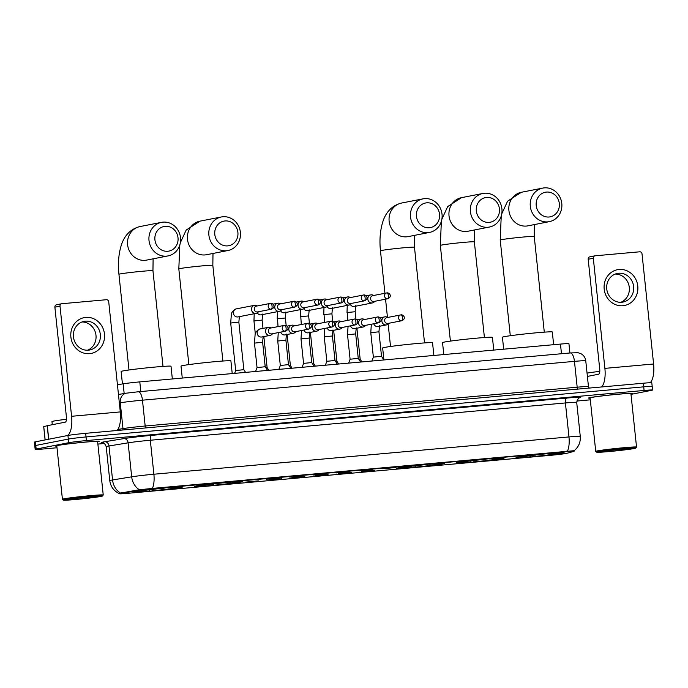 <?xml version="1.0" encoding="UTF-8"?>
<svg xmlns="http://www.w3.org/2000/svg" width="688" height="688" viewBox="0 0 688 688"><rect width="100%" height="100%" fill="white"/><g stroke="black" fill="none" stroke-linecap="round" stroke-linejoin="round"><path stroke-width="1.03" d="M180.996 487.414A24.166 0.886 174 0 0 182.776 486.88A24.166 0.886 174 0 0 163.314 488.059A24.166 0.886 174 0 0 136.482 491.413A24.166 0.886 174 0 0 134.702 491.937A24.166 0.886 174 0 0 154.164 490.768A24.166 0.886 174 0 0 180.996 487.414M502.403 458.526A24.166 0.886 174 0 0 504.184 458.002A24.166 0.886 174 0 0 484.73 459.171A24.166 0.886 174 0 0 457.89 462.525A24.166 0.886 174 0 0 456.118 463.058A24.166 0.886 174 0 0 475.571 461.88A24.166 0.886 174 0 0 502.403 458.526M442.522 463.91A24.166 0.886 174 0 0 444.302 463.385A24.166 0.886 174 0 0 424.849 464.555A24.166 0.886 174 0 0 398.017 467.909A24.166 0.886 174 0 0 396.236 468.433A24.166 0.886 174 0 0 415.69 467.264A24.166 0.886 174 0 0 442.522 463.91M240.877 482.03A24.166 0.886 174 0 0 242.658 481.505A24.166 0.886 174 0 0 223.196 482.675A24.166 0.886 174 0 0 196.364 486.029A24.166 0.886 174 0 0 194.584 486.554A24.166 0.886 174 0 0 214.045 485.384A24.166 0.886 174 0 0 240.877 482.03M562.285 453.151A24.166 0.886 174 0 0 564.065 452.618A24.166 0.886 174 0 0 544.612 453.796A24.166 0.886 174 0 0 517.772 457.15A24.166 0.886 174 0 0 516 457.675A24.166 0.886 174 0 0 535.453 456.505A24.166 0.886 174 0 0 562.285 453.151M382.863 468.752L395.961 467.47L382.863 468.752M359.6 470.841L372.698 469.56L359.6 470.841M336.337 472.931L349.435 471.65L336.337 472.931M313.066 475.021L326.172 473.74L313.066 475.021M289.803 477.119L302.901 475.829L289.803 477.119M266.54 479.209L279.638 477.919L266.54 479.209M361.51 471.701L374.607 470.42L361.51 471.701M338.238 473.791L351.344 472.51L338.238 473.791M314.975 475.881L328.073 474.6L314.975 475.881M291.712 477.971L304.81 476.689L291.712 477.971M268.449 480.069L281.547 478.779L268.449 480.069M245.186 482.159L258.284 480.869L245.186 482.159M567.007 453.272A12.315 0.447 -6 0 1 566.37 453.418A12.315 0.447 -6 0 1 550.417 455.336L127.125 493.373A12.315 0.447 -6 0 1 119.506 493.76A12.315 0.447 -6 0 1 121.389 493.313L138.555 490.501A12.315 0.447 -6 0 1 153.536 488.755L566.456 451.646A12.315 0.447 -6 0 1 574.076 451.268A12.315 0.447 -6 0 1 573.801 451.397L567.007 453.272M117.442 384.764L123.143 383.827A13.683 0.499 -6 0 1 139.793 381.883L560.462 344.086A13.683 0.499 -6 0 1 568.924 343.656L569.905 352.987M630.948 393.906A22.111 0.808 174 0 0 632.504 393.441A22.111 0.808 174 0 0 614.702 394.508A22.111 0.808 174 0 0 590.149 397.578A22.111 0.808 174 0 0 588.515 398.06A22.111 0.808 174 0 0 590.141 398.197A21.887 0.8 174 0 1 588.747 398.034A21.887 0.8 174 0 1 590.356 397.561A21.887 0.8 174 0 1 614.659 394.525A21.887 0.8 174 0 1 632.281 393.459A21.887 0.8 174 0 1 630.948 393.88M98.96 441.266L98.977 441.386A21.887 0.8 174 0 1 97.644 441.808A22.111 0.808 174 0 0 99.201 441.361A22.111 0.808 174 0 0 81.399 442.436A22.111 0.808 174 0 0 56.837 445.506A22.111 0.808 174 0 0 55.212 445.987A22.111 0.808 174 0 0 56.829 446.116M651.166 386.716A13.683 0.499 174 0 0 652.181 386.415L651.794 382.786A13.683 0.499 174 0 0 643.332 383.216L85.665 433.328A13.683 0.499 174 0 0 67.931 435.461L35.406 441.834L35.785 445.454A13.683 0.499 174 0 0 34.778 445.755A13.683 0.499 174 0 1 35.785 445.454L68.31 439.09L35.785 445.454L36.172 449.083A13.683 0.499 174 0 0 35.165 449.384A13.683 0.499 174 0 0 43.628 448.954L57.001 447.759M85.665 433.328L86.052 436.949A13.683 0.499 174 0 0 68.31 439.09A13.683 0.499 174 0 1 86.052 436.949L643.71 386.837L86.052 436.949L86.43 440.578A13.683 0.499 174 0 0 68.697 442.711L36.172 449.083M652.181 386.415A13.683 0.499 174 0 0 643.71 386.837A13.683 0.499 174 0 1 652.181 386.415L652.559 390.044A13.683 0.499 174 0 0 644.088 390.466L86.43 440.578M119.815 493.244L138.486 489.847L153.493 488.308L573.973 450.717M97.885 444.078L104.43 443.493M576.759 401.052L590.313 399.831M630.999 394.362L651.553 390.337A13.683 0.499 174 0 0 652.559 390.044M35.406 441.834A13.683 0.499 174 0 0 34.4 442.126L35.165 449.384M619.08 269.472A18.241 16.847 -101.1 0 1 637.785 286.096A18.241 16.847 -101.1 0 1 622.889 305.73A18.241 16.847 -101.1 0 1 604.184 289.115A18.241 16.847 -101.1 0 1 619.08 269.472M621.72 302.256A14.594 13.485 78.9 0 0 623.001 302.075A14.594 13.485 78.9 0 0 633.545 285.855A14.594 13.485 78.9 0 0 618.667 273.256A14.594 13.485 78.9 0 0 617.394 273.437A14.594 13.485 78.9 0 0 606.842 289.657A14.594 13.485 78.9 0 0 621.72 302.256M615.253 274.056A14.594 13.485 -101.1 0 1 629.081 286.019A14.594 13.485 -101.1 0 1 620.791 302.307M650.108 382.726A18.241 6.949 -95.1 0 0 653.6 363.995L642.024 253.872A2.279 2.107 78.9 0 0 639.685 251.799L595.18 255.798A2.279 2.107 78.9 0 0 593.314 258.249L588.18 259.256L599.755 369.379A4.558 1.737 84.9 0 1 598.517 374.246L587.397 376.422M601.553 386.966A18.241 6.949 -95.1 0 0 604.89 368.372L593.314 258.249M588.18 259.256A2.279 2.107 -101.1 0 1 589.84 256.83L594.974 255.824M598.173 451.749A19.608 0.722 174 0 0 596.745 452.205A19.608 0.722 174 0 0 612.87 451.199A19.608 0.722 174 0 0 634.284 448.507A19.608 0.722 174 0 0 635.721 448.112A19.608 0.722 174 0 0 620.292 448.997A19.608 0.722 174 0 0 598.173 451.749M635.721 448.112L636.529 447.105A20.52 0.748 174 0 0 636.538 447.08A20.52 0.748 174 0 0 620.017 448.077A20.52 0.748 174 0 0 597.236 450.924A20.52 0.748 174 0 0 595.731 451.371A20.52 0.748 174 0 0 595.739 451.397L596.745 452.205M636.538 447.08L630.922 393.605A20.52 0.748 174 0 0 614.401 394.602A20.52 0.748 174 0 0 591.62 397.449A20.52 0.748 174 0 0 590.106 397.896L595.731 451.371M630.088 448.886A15.05 0.55 174 0 0 631.18 448.542A15.05 0.55 174 0 0 618.813 449.316A15.05 0.55 174 0 0 602.37 451.38A15.05 0.55 174 0 0 601.269 451.681A15.05 0.55 174 0 0 613.111 451.001A15.05 0.55 174 0 0 630.088 448.886M599.79 371.348A22.799 0.834 174 0 0 587.053 373.145M546.453 192.072A12.539 11.584 78.9 0 0 536.21 205.566A12.539 11.584 78.9 0 0 549.067 216.995A12.539 11.584 78.9 0 0 559.31 203.493A12.539 11.584 78.9 0 0 546.453 192.072M547.837 221.863A17.097 15.798 -101.1 0 1 530.405 207.097A17.097 15.798 -101.1 0 1 542.763 188.091A17.097 15.798 -101.1 0 1 544.26 187.876A17.097 15.798 -101.1 0 1 561.692 202.642A17.097 15.798 -101.1 0 1 549.334 221.648A17.097 15.798 -101.1 0 1 547.837 221.863M553.642 344.697L552.301 331.986A25.078 0.92 174 0 0 532.108 333.198A25.078 0.92 174 0 0 504.27 336.681A25.078 0.92 174 0 0 502.421 337.223L503.676 349.186M519.079 456.909L519.294 457.099A21.706 0.791 174 0 0 518.46 457.443A21.706 0.791 174 0 0 529.829 456.927L530.62 456.772L530.955 455.465M520.85 456.626L521.005 456.763A21.706 0.791 174 0 1 546.031 453.753L546.057 453.65M550.262 453.272L550.237 453.375A21.706 0.791 174 0 1 561.606 452.91L561.95 452.48M558.381 452.979L560.763 453.194A21.706 0.791 174 0 0 561.606 452.91M519.294 457.099L521.237 456.927A19.608 0.722 174 0 0 520.541 457.167A19.608 0.722 174 0 0 530.62 456.772M546.031 453.753L545.24 453.908A19.608 0.722 174 0 0 522.949 456.591L521.005 456.763M558.819 453.366A19.608 0.722 174 0 0 559.516 453.074A19.608 0.722 174 0 0 549.445 453.53L550.237 453.375M559.198 453.332L559.052 453.53A21.706 0.791 174 0 1 534.026 456.548L533.527 455.146M534.026 456.548L534.817 456.393A19.608 0.722 174 0 0 557.108 453.702L559.052 453.53M535.384 454.183L534.817 456.393M557.108 453.702L556.36 453.039M486.571 197.447A12.539 11.584 78.9 0 0 476.328 210.949A12.539 11.584 78.9 0 0 489.185 222.379A12.539 11.584 78.9 0 0 499.428 208.877A12.539 11.584 78.9 0 0 486.571 197.447M487.955 227.238A17.097 15.798 -101.1 0 1 470.523 212.48A17.097 15.798 -101.1 0 1 482.881 193.466A17.097 15.798 -101.1 0 1 484.378 193.251A17.097 15.798 -101.1 0 1 501.81 208.017A17.097 15.798 -101.1 0 1 489.452 227.031A17.097 15.798 -101.1 0 1 487.955 227.238M493.76 350.08L492.419 337.361A25.078 0.92 174 0 0 472.235 338.582A25.078 0.92 174 0 0 444.388 342.056A25.078 0.92 174 0 0 442.539 342.607L443.794 354.569M459.197 462.293L459.412 462.482A21.706 0.791 174 0 0 458.578 462.826A21.706 0.791 174 0 0 469.947 462.302L470.738 462.147L471.074 460.84M460.969 462.009L461.132 462.147A21.706 0.791 174 0 1 486.158 459.128L486.175 459.034M490.381 458.647L490.355 458.75A21.706 0.791 174 0 1 501.724 458.294L502.068 457.864M498.499 458.354L500.881 458.578A21.706 0.791 174 0 0 501.724 458.294M459.412 462.482L461.356 462.31A19.608 0.722 174 0 0 460.659 462.551A19.608 0.722 174 0 0 470.738 462.147M486.158 459.128L485.358 459.283A19.608 0.722 174 0 0 463.076 461.975L461.132 462.147M498.938 458.75A19.608 0.722 174 0 0 499.634 458.457A19.608 0.722 174 0 0 489.564 458.905L490.355 458.75M499.325 458.715L499.17 458.913A21.706 0.791 174 0 1 474.144 461.923L473.645 460.53M474.144 461.923L474.935 461.768A19.608 0.722 174 0 0 497.226 459.085L499.17 458.913M475.503 459.567L474.935 461.768M497.226 459.085L496.478 458.423M426.689 202.831A12.539 11.584 78.9 0 0 416.446 216.333A12.539 11.584 78.9 0 0 429.303 227.754A12.539 11.584 78.9 0 0 439.546 214.252A12.539 11.584 78.9 0 0 426.689 202.831M428.074 232.621A17.097 15.798 -101.1 0 1 410.641 217.855A17.097 15.798 -101.1 0 1 423 198.849A17.097 15.798 -101.1 0 1 424.496 198.634A17.097 15.798 -101.1 0 1 441.928 213.4A17.097 15.798 -101.1 0 1 429.57 232.406A17.097 15.798 -101.1 0 1 428.074 232.621M433.879 355.455L432.537 342.744A25.078 0.92 174 0 0 412.353 343.957A25.078 0.92 174 0 0 384.506 347.44A25.078 0.92 174 0 0 382.657 347.99L383.913 359.944M399.315 467.668L399.539 467.866A21.706 0.791 174 0 0 398.705 468.21A21.706 0.791 174 0 0 410.065 467.685L410.856 467.53L411.192 466.223M401.087 467.384L401.25 467.53A21.706 0.791 174 0 1 426.276 464.512L426.293 464.417M430.499 464.03L430.473 464.133A21.706 0.791 174 0 1 441.842 463.669L442.186 463.248M438.617 463.738L440.999 463.953A21.706 0.791 174 0 0 441.842 463.669M399.539 467.866L401.482 467.685A19.608 0.722 174 0 0 400.777 467.935A19.608 0.722 174 0 0 410.856 467.53M426.276 464.512L425.476 464.667A19.608 0.722 174 0 0 403.194 467.35L401.25 467.53M439.056 464.133A19.608 0.722 174 0 0 439.752 463.832A19.608 0.722 174 0 0 429.682 464.288L430.473 464.133M439.443 464.099L439.288 464.288A21.706 0.791 174 0 1 414.262 467.307L413.763 465.914M414.262 467.307L415.053 467.152A19.608 0.722 174 0 0 437.344 464.469L439.288 464.288M415.621 464.942L415.053 467.152M437.344 464.469L436.596 463.798M225.036 220.951A12.539 11.584 78.9 0 0 214.802 234.453A12.539 11.584 78.9 0 0 227.659 245.874A12.539 11.584 78.9 0 0 237.893 232.372A12.539 11.584 78.9 0 0 225.036 220.951M226.421 250.742A17.097 15.798 -101.1 0 1 208.997 235.975A17.097 15.798 -101.1 0 1 221.347 216.969A17.097 15.798 -101.1 0 1 222.852 216.754A17.097 15.798 -101.1 0 1 240.284 231.521A17.097 15.798 -101.1 0 1 227.926 250.527A17.097 15.798 -101.1 0 1 226.421 250.742M232.226 373.575L230.893 360.865A25.078 0.92 174 0 0 210.7 362.077A25.078 0.92 174 0 0 182.853 365.56A25.078 0.92 174 0 0 181.013 366.111L182.268 378.065M197.671 485.788L197.886 485.986A21.706 0.791 174 0 0 197.052 486.321A21.706 0.791 174 0 0 208.421 485.805L209.212 485.651L209.548 484.343M199.434 485.504L199.597 485.651A21.706 0.791 174 0 1 224.623 482.632L224.649 482.537M228.846 482.15L228.82 482.254A21.706 0.791 174 0 1 240.198 481.789L240.542 481.359M236.964 481.858L239.355 482.073A21.706 0.791 174 0 0 240.198 481.789M197.886 485.986L199.83 485.805A19.608 0.722 174 0 0 199.133 486.055A19.608 0.722 174 0 0 209.212 485.651M224.623 482.632L223.832 482.787A19.608 0.722 174 0 0 201.541 485.47L199.597 485.651M237.412 482.254A19.608 0.722 174 0 0 238.108 481.953A19.608 0.722 174 0 0 228.029 482.408L228.82 482.254M237.79 482.219L237.644 482.408A21.706 0.791 174 0 1 212.618 485.427L212.119 484.034M212.618 485.427L213.409 485.272A19.608 0.722 174 0 0 235.7 482.589L237.644 482.408M213.977 483.062L213.409 485.272M235.7 482.589L234.943 481.918M165.154 226.335A12.539 11.584 78.9 0 0 154.92 239.828A12.539 11.584 78.9 0 0 167.777 251.258A12.539 11.584 78.9 0 0 178.011 237.756A12.539 11.584 78.9 0 0 165.154 226.335M166.539 256.125A17.097 15.798 -101.1 0 1 149.115 241.359A17.097 15.798 -101.1 0 1 161.474 222.353A17.097 15.798 -101.1 0 1 162.97 222.138A17.097 15.798 -101.1 0 1 180.402 236.904A17.097 15.798 -101.1 0 1 168.044 255.91A17.097 15.798 -101.1 0 1 166.539 256.125M172.344 378.959L171.011 366.248A25.078 0.92 174 0 0 150.818 367.461A25.078 0.92 174 0 0 122.971 370.944A25.078 0.92 174 0 0 121.131 371.486L122.438 383.947M137.789 491.172L138.004 491.361A21.706 0.791 174 0 0 137.17 491.705A21.706 0.791 174 0 0 148.539 491.189L149.33 491.034L149.666 489.727M139.561 490.888L139.716 491.026A21.706 0.791 174 0 1 164.742 488.016L164.767 487.912M168.973 487.534L168.938 487.637A21.706 0.791 174 0 1 180.316 487.173L180.66 486.743M177.083 487.242L179.473 487.457A21.706 0.791 174 0 0 180.316 487.173M138.004 491.361L139.948 491.189A19.608 0.722 174 0 0 139.251 491.43A19.608 0.722 174 0 0 149.33 491.034M164.742 488.016L163.95 488.17A19.608 0.722 174 0 0 141.659 490.854L139.716 491.026M177.53 487.629A19.608 0.722 174 0 0 178.226 487.336A19.608 0.722 174 0 0 168.147 487.792L168.938 487.637M177.908 487.594L177.762 487.792A21.706 0.791 174 0 1 152.736 490.811L152.237 489.409M152.736 490.811L153.527 490.656A19.608 0.722 174 0 0 175.818 487.964L177.762 487.792M154.095 488.446L153.527 490.656M175.818 487.964L175.062 487.302M373.653 295.479L373.231 295.247A4.102 3.793 78.9 0 0 367.831 299.237A4.102 3.793 78.9 0 0 374.487 301.671L374.797 301.292M373.016 295.616A2.967 2.735 78.9 0 0 370.591 298.807A2.967 2.735 78.9 0 0 373.894 301.473L387.826 298.738C393.054 296.098 388.686 292.366 386.991 292.882A2.967 1.127 -95.1 0 0 386.948 292.89A2.967 2.735 78.9 0 0 384.549 296.218A2.967 2.735 78.9 0 0 387.826 298.738M358.826 359.256L360.168 359.222L361.897 361.922M350.39 297.569L349.968 297.336A4.102 3.793 78.9 0 0 344.568 301.327A4.102 3.793 78.9 0 0 351.224 303.761L351.534 303.382M349.745 297.706A2.967 2.735 78.9 0 0 347.328 300.897A2.967 2.735 78.9 0 0 350.631 303.563L364.563 300.828C369.791 298.188 365.423 294.455 363.728 294.971A2.967 1.127 -95.1 0 0 363.685 294.98A2.967 2.735 78.9 0 0 361.286 298.308A2.967 2.735 78.9 0 0 364.563 300.828M335.563 361.346L336.905 361.312L338.634 364.021M327.127 299.658L326.697 299.426A4.102 3.793 78.9 0 0 321.305 303.417A4.102 3.793 78.9 0 0 327.961 305.85L328.271 305.472M326.482 299.796A2.967 2.735 78.9 0 0 324.065 302.987A2.967 2.735 78.9 0 0 327.368 305.653L341.3 302.926C346.528 300.278 342.16 296.545 340.465 297.061A2.967 1.127 -95.1 0 0 340.422 297.07A2.967 2.735 78.9 0 0 338.014 300.398A2.967 2.735 78.9 0 0 341.3 302.926M312.3 363.436L313.642 363.41L315.362 366.111M303.864 301.748L303.434 301.516A4.102 3.793 78.9 0 0 298.042 305.506A4.102 3.793 78.9 0 0 304.698 307.94L304.999 307.562M303.219 301.886A2.967 2.735 78.9 0 0 300.802 305.076A2.967 2.735 78.9 0 0 304.105 307.742L318.037 305.016C323.265 302.367 318.897 298.644 317.202 299.151A2.967 1.127 -95.1 0 0 317.159 299.16A2.967 2.735 78.9 0 0 314.751 302.488A2.967 2.735 78.9 0 0 318.037 305.016M289.037 365.526L290.379 365.5L292.099 368.2M280.601 303.838L280.171 303.606A4.102 3.793 78.9 0 0 274.779 307.596A4.102 3.793 78.9 0 0 281.426 310.03L281.736 309.652M279.956 303.976A2.967 2.735 78.9 0 0 277.539 307.166A2.967 2.735 78.9 0 0 280.833 309.832L294.774 307.106C299.994 304.457 295.634 300.733 293.939 301.241A2.967 1.127 -95.1 0 0 293.896 301.249A2.967 2.735 78.9 0 0 291.488 304.578A2.967 2.735 78.9 0 0 294.774 307.106M265.774 367.616L267.116 367.59L268.836 370.29M234.625 373.36L235.683 370.54L243.844 369.68L245.573 372.38M257.338 305.928L256.908 305.696A4.102 3.793 78.9 0 0 251.516 309.686A4.102 3.793 78.9 0 0 258.163 312.12L258.473 311.75M256.693 306.065A2.967 2.735 78.9 0 0 254.276 309.256A2.967 2.735 78.9 0 0 257.57 311.922L271.511 309.196C276.731 306.547 272.371 302.823 270.676 303.331A2.967 1.127 -95.1 0 0 270.625 303.339A2.967 2.735 78.9 0 0 268.225 306.667A2.967 2.735 78.9 0 0 271.511 309.196M373.36 357.132L381.522 356.272L378.95 331.805L370.789 332.665L373.36 357.132L371.898 361.028M387.705 317.452L387.284 317.22A4.102 3.793 78.9 0 0 381.883 321.21A4.102 3.793 78.9 0 0 388.539 323.644L388.849 323.265M387.06 317.589A2.967 2.735 78.9 0 0 384.644 320.78A2.967 2.735 78.9 0 0 387.946 323.446L401.878 320.72C407.107 318.071 402.738 314.347 401.044 314.855A2.967 1.127 -95.1 0 0 401.001 314.863A2.967 2.735 78.9 0 0 398.601 318.191A2.967 2.735 78.9 0 0 401.878 320.72M348.635 363.118L350.097 359.222L358.259 358.362L360.607 362.043M364.442 319.542L364.012 319.309A4.102 3.793 78.9 0 0 358.62 323.3A4.102 3.793 78.9 0 0 365.276 325.734L365.586 325.364M363.797 319.679A2.967 2.735 78.9 0 0 361.381 322.87A2.967 2.735 78.9 0 0 364.683 325.536L378.615 322.81C383.844 320.161 379.475 316.437 377.781 316.944A2.967 1.127 -95.1 0 0 377.738 316.953A2.967 2.735 78.9 0 0 375.33 320.281A2.967 2.735 78.9 0 0 378.615 322.81M325.372 365.208L326.834 361.312L334.996 360.46L337.344 364.133M341.179 321.631L340.749 321.399A4.102 3.793 78.9 0 0 335.357 325.39A4.102 3.793 78.9 0 0 342.013 327.823L342.314 327.454M340.534 321.769A2.967 2.735 78.9 0 0 338.118 324.96A2.967 2.735 78.9 0 0 341.42 327.626L355.352 324.899C360.581 322.251 356.212 318.527 354.518 319.034A2.967 1.127 -95.1 0 0 354.475 319.043A2.967 2.735 78.9 0 0 352.067 322.38A2.967 2.735 78.9 0 0 355.352 324.899M302.109 367.297L303.571 363.402L311.733 362.55L314.081 366.222M317.916 323.721L317.486 323.498A4.102 3.793 78.9 0 0 312.094 327.488A4.102 3.793 78.9 0 0 318.742 329.913L319.051 329.543M317.271 323.867A2.967 2.735 78.9 0 0 314.855 327.058A2.967 2.735 78.9 0 0 318.148 329.715L332.089 326.989C337.309 324.34 332.949 320.617 331.255 321.124A2.967 1.127 -95.1 0 0 331.212 321.133A2.967 2.735 78.9 0 0 328.804 324.469A2.967 2.735 78.9 0 0 332.089 326.989M278.846 369.387L280.308 365.491L288.47 364.64L290.818 368.312M294.653 325.811L294.223 325.587A4.102 3.793 78.9 0 0 288.831 329.578A4.102 3.793 78.9 0 0 295.479 332.003L295.788 331.633M294.008 325.957A2.967 2.735 78.9 0 0 291.592 329.148A2.967 2.735 78.9 0 0 294.885 331.805L308.826 329.079C314.046 326.43 309.686 322.706 307.992 323.222A2.967 1.127 -95.1 0 0 307.94 323.222A2.967 2.735 78.9 0 0 305.541 326.559A2.967 2.735 78.9 0 0 308.826 329.079M255.583 371.477L257.045 367.59L265.207 366.73L267.555 370.402M271.39 327.901L270.96 327.677A4.102 3.793 78.9 0 0 265.559 331.668A4.102 3.793 78.9 0 0 272.216 334.093L272.525 333.723M270.745 328.047A2.967 2.735 78.9 0 0 268.329 331.238A2.967 2.735 78.9 0 0 271.622 333.895L285.563 331.169C290.783 328.52 286.423 324.796 284.72 325.312A2.967 1.127 -95.1 0 0 284.677 325.312A2.967 2.735 78.9 0 0 282.278 328.649A2.967 2.735 78.9 0 0 285.563 331.169M85.776 317.4A18.241 16.847 -101.1 0 1 104.473 334.015A18.241 16.847 -101.1 0 1 89.586 353.649A18.241 16.847 -101.1 0 1 70.881 337.034A18.241 16.847 -101.1 0 1 85.776 317.4M88.417 350.183A14.594 13.485 78.9 0 0 89.689 349.994A14.594 13.485 78.9 0 0 100.242 333.775A14.594 13.485 78.9 0 0 85.364 321.176A14.594 13.485 78.9 0 0 84.082 321.356A14.594 13.485 78.9 0 0 73.539 337.576A14.594 13.485 78.9 0 0 88.417 350.183M81.949 321.975A14.594 13.485 -101.1 0 1 95.778 333.938A14.594 13.485 -101.1 0 1 87.479 350.226M116.96 430.516A18.241 6.949 -95.1 0 0 120.297 411.914L108.721 301.791A2.279 2.107 78.9 0 0 106.382 299.719L61.868 303.718A2.279 2.107 78.9 0 0 60.011 306.169L54.877 307.175L66.444 417.298A4.558 1.737 84.9 0 1 65.214 422.165L47.309 425.674L48.736 439.219M67.114 435.624A18.241 6.949 -95.1 0 0 71.586 416.292L60.011 306.169M54.877 307.175A2.279 2.107 -101.1 0 1 56.536 304.75L61.671 303.743M43.757 426.68L47.309 425.674M64.87 499.677A19.608 0.722 174 0 0 63.442 500.124A19.608 0.722 174 0 0 79.559 499.118A19.608 0.722 174 0 0 100.981 496.426A19.608 0.722 174 0 0 102.409 496.031A19.608 0.722 174 0 0 86.989 496.917A19.608 0.722 174 0 0 64.87 499.677M62.419 499.29L56.803 445.815A20.52 0.748 174 0 1 58.308 445.368A20.52 0.748 174 0 1 81.098 442.522A20.52 0.748 174 0 1 97.61 441.524L103.234 494.999A20.52 0.748 174 0 0 103.234 494.999A20.52 0.748 174 0 0 86.714 495.996A20.52 0.748 174 0 0 63.932 498.843A20.52 0.748 174 0 0 62.419 499.29A20.52 0.748 174 0 0 62.436 499.316L63.442 500.124M98.977 441.386A21.887 0.8 174 0 0 81.356 442.444A21.887 0.8 174 0 0 57.052 445.48A21.887 0.8 174 0 0 55.444 445.962A21.887 0.8 174 0 0 56.829 446.091M66.487 419.276A22.799 0.834 174 0 0 53.638 421.09A22.799 0.834 174 0 0 51.961 421.581L52.288 424.694M96.784 496.805A15.05 0.55 174 0 0 97.877 496.461A15.05 0.55 174 0 0 85.501 497.235A15.05 0.55 174 0 0 69.067 499.299A15.05 0.55 174 0 0 67.966 499.608A15.05 0.55 174 0 0 79.808 498.92A15.05 0.55 174 0 0 96.784 496.805M566.456 451.646L566.413 451.199M153.536 488.755L153.493 488.308M138.555 490.501L138.486 489.847M121.389 493.313L121.32 492.66M561.477 353.744L560.462 344.086M140.808 391.541L139.793 381.883M124.167 393.527L123.143 383.827M102.718 442.711A22.799 0.834 -6 0 1 102.865 442.074A22.799 0.834 -6 0 1 104.671 441.756L123.797 438.617A22.799 0.834 -6 0 1 151.549 435.375L566.645 398.077A22.799 0.834 -6 0 1 580.251 397.604L579.064 397.931M120.366 492.943A15.962 13.468 -99.3 0 1 112.557 479.957L108.988 445.97A18.241 0.671 174 0 0 107.543 446.228A18.241 0.671 174 0 0 106.201 446.624C103.725 441.068 102.486 443.27 102.469 442.676M119.617 493.726C113.933 491.172 110.648 486.794 109.77 480.611A18.241 0.671 -6 0 1 111.112 480.215A18.241 0.671 -6 0 1 112.557 479.957L131.683 476.827A18.241 0.671 -6 0 1 153.888 474.23L568.976 436.932A15.962 6.08 84.9 0 1 567.48 451.139M152.392 488.446A15.962 6.08 -95.1 0 0 153.888 474.23L150.311 440.243A18.241 0.671 174 0 0 128.114 442.84L108.988 445.97A4.558 3.844 80.7 0 0 104.671 441.756M139.423 489.77A15.962 13.468 -99.3 0 1 131.683 476.827L128.114 442.84A4.558 3.844 80.7 0 0 123.797 438.617M566.645 398.077A4.558 1.737 84.9 0 0 565.407 402.944L568.976 436.932A18.241 0.671 -6 0 1 580.268 436.364L576.699 402.377A18.241 0.671 174 0 0 565.407 402.944L150.311 440.243A4.558 1.737 84.9 0 1 151.549 435.375M644.088 390.466L643.332 383.216M68.697 442.711L67.931 435.461M580.251 397.604A4.558 4.446 74.5 0 0 579.52 397.741L579.511 397.741C578.952 397.045 578.006 398.593 576.699 402.377M570.085 352.978A9.116 3.474 84.9 0 1 570.223 352.953L578.075 352.72L581.437 353.967C583.931 355.576 585.376 357.855 585.755 360.804A18.241 0.671 174 0 0 574.463 361.363L577.172 387.198A18.241 0.671 -6 0 1 588.464 386.63L589.212 388.075M138.09 391.79A9.116 3.474 84.9 0 1 138.228 391.773L570.223 352.953A9.116 3.474 84.9 0 1 574.463 361.363L142.468 400.184A18.241 0.671 174 0 0 120.262 402.781L122.98 428.607A18.241 0.671 -6 0 1 145.177 426.018L577.172 387.198A2.279 0.869 -95.1 0 0 577.834 389.098M118.465 394.465L126.463 393.158A9.116 7.697 -99.3 0 0 120.262 402.781L119.351 402.927M117.854 429.45L122.98 428.607A2.279 1.926 80.7 0 1 122.739 429.991M126.463 393.158L138.228 391.773A9.116 3.474 84.9 0 1 142.468 400.184L145.177 426.018A2.279 0.869 -95.1 0 0 145.839 427.919M604.89 368.372L653.6 363.995M501.75 213.839L507.572 201.206L521.366 192.279A17.097 15.798 78.9 0 0 509.008 211.285A17.097 15.798 78.9 0 0 526.432 226.051A17.097 15.798 78.9 0 0 527.937 225.836L549.334 221.648M510.29 335.727L500.228 240.043A17.097 0.628 -6 0 1 501.492 239.673A17.097 0.628 -6 0 1 523.654 236.999A17.097 0.628 -6 0 1 534.241 236.474L534.404 224.572M441.868 219.223L447.69 206.581L461.485 197.662A17.097 15.798 78.9 0 0 449.126 216.668A17.097 15.798 78.9 0 0 466.55 231.435A17.097 15.798 78.9 0 0 468.055 231.22L489.452 227.031M450.408 341.102L440.346 245.427A17.097 0.628 -6 0 1 441.61 245.057A17.097 0.628 -6 0 1 463.772 242.382A17.097 0.628 -6 0 1 474.359 241.849L474.522 229.955M384.927 293.269L380.464 250.81C379.389 240.551 380.077 231.185 382.537 222.697C384.437 216.049 389.236 206.073 401.603 203.037A17.097 15.798 78.9 0 0 389.245 222.052A17.097 15.798 78.9 0 0 406.677 236.81A17.097 15.798 78.9 0 0 408.173 236.603L429.57 232.406M380.464 250.81A17.097 0.628 -6 0 1 381.728 250.441A17.097 0.628 -6 0 1 403.89 247.766A17.097 0.628 -6 0 1 414.477 247.233L414.64 235.33M180.342 242.726L186.164 230.084L199.95 221.158A17.097 15.798 78.9 0 0 187.592 240.164A17.097 15.798 78.9 0 0 205.024 254.93A17.097 15.798 78.9 0 0 206.52 254.723L227.926 250.527M188.873 364.606L178.82 268.931A17.097 0.628 -6 0 1 180.075 268.552A17.097 0.628 -6 0 1 202.246 265.886A17.097 0.628 -6 0 1 212.833 265.353L212.996 253.451M128.991 369.989L118.938 274.306C117.854 264.054 118.542 254.68 121.002 246.192C122.911 239.544 127.701 229.568 140.068 226.541A17.097 15.798 78.9 0 0 127.71 245.547A17.097 15.798 78.9 0 0 145.142 260.313A17.097 15.798 78.9 0 0 146.647 260.098L168.044 255.91M118.938 274.306A17.097 0.628 -6 0 1 120.194 273.936A17.097 0.628 -6 0 1 142.364 271.261A17.097 0.628 -6 0 1 152.951 270.737L153.114 258.834M372.75 295.651L386.991 292.882A2.967 1.127 -95.1 0 1 388.367 295.616A2.967 1.127 84.9 0 1 387.568 298.781M347.827 320.333L347.32 312.507L355.18 311.733L355.971 319.275M350.355 304.526A4.102 3.793 78.9 0 0 354.354 306.461L372.397 302.926M349.487 297.741L363.728 294.971A2.967 1.127 -95.1 0 1 365.104 297.706A2.967 1.127 84.9 0 1 364.305 300.871M324.564 322.423L324.057 314.597L331.917 313.823L332.708 321.365M327.092 306.616A4.102 3.793 78.9 0 0 331.091 308.551L349.134 305.016M326.224 299.83L340.465 297.061A2.967 1.127 -95.1 0 1 341.841 299.796A2.967 1.127 84.9 0 1 341.042 302.961M301.301 324.512L300.785 316.686L308.645 315.912L309.445 323.455M303.829 308.706A4.102 3.793 78.9 0 0 307.828 310.641L325.871 307.106M302.961 301.92L317.202 299.151A2.967 1.127 -95.1 0 1 318.578 301.886A2.967 1.127 84.9 0 1 317.779 305.051M278.038 326.602L277.522 318.776L285.382 318.011L286.174 325.544M280.566 310.795A4.102 3.793 78.9 0 0 284.565 312.73L302.608 309.196M279.698 304.019L293.939 301.241A2.967 1.127 -95.1 0 1 295.315 303.976A2.967 1.127 84.9 0 1 294.516 307.14M255.308 333.757L253.958 320.952L262.119 320.101L262.997 328.391M257.303 312.885A4.102 3.793 78.9 0 0 261.302 314.82L279.345 311.286M256.435 306.108L270.676 303.331A2.967 1.127 -95.1 0 1 272.052 306.065A2.967 1.127 84.9 0 1 271.244 309.23M235.683 370.54L230.695 323.042L236.552 322.294L238.856 322.19L243.853 369.68M236.586 308.835A4.102 3.793 78.9 0 0 237.678 316.962A4.102 3.793 78.9 0 0 238.039 316.91L256.082 313.375M386.802 317.632L401.044 314.855A2.967 1.127 -95.1 0 1 402.42 317.589A2.967 1.127 84.9 0 1 401.62 320.754M373.756 323.756A4.102 3.793 78.9 0 0 378.133 326.533L386.45 324.899M363.539 319.722L377.781 316.944A2.967 1.127 -95.1 0 1 379.157 319.679A2.967 1.127 84.9 0 1 378.357 322.844M350.097 359.222L347.526 334.755L355.687 333.895L356.229 327.858M350.493 325.845A4.102 3.793 78.9 0 0 354.87 328.623L363.187 326.989M340.276 321.812L354.518 319.034A2.967 1.127 -95.1 0 1 355.894 321.769A2.967 1.127 84.9 0 1 355.094 324.934M326.834 361.312L324.263 336.845L332.424 335.985L332.966 329.948M327.23 327.944A4.102 3.793 78.9 0 0 331.607 330.713L339.924 329.079M317.013 323.902L331.255 321.124A2.967 1.127 -95.1 0 1 332.631 323.859A2.967 1.127 84.9 0 1 331.831 327.024M303.571 363.41L301 338.935L309.161 338.075L309.703 332.037M303.967 330.034A4.102 3.793 78.9 0 0 308.336 332.803L316.661 331.169M293.75 325.992L307.992 323.222A2.967 1.127 -95.1 0 1 309.368 325.949A2.967 1.127 84.9 0 1 308.559 329.113M280.308 365.5L277.737 341.024L285.898 340.173L286.44 334.127M280.704 332.123A4.102 3.793 78.9 0 0 285.073 334.893L293.398 333.259M270.487 328.081L284.72 325.312A2.967 1.127 -95.1 0 1 286.105 328.047A2.967 1.127 84.9 0 1 285.296 331.203M257.045 367.59L254.474 343.114L262.635 342.263L263.177 336.217M260.356 328.907A4.102 3.793 78.9 0 0 261.449 337.034A4.102 3.793 78.9 0 0 261.81 336.982L270.135 335.348M71.586 416.292L120.297 411.914M48.616 439.245L47.197 425.7M43.748 426.646L45.15 439.924M574.076 451.268L574.024 450.769C578.617 447.071 580.706 442.264 580.268 436.364M109.77 480.611L106.201 446.624M585.755 360.804L588.464 386.63M521.366 192.279L542.763 188.091M500.228 240.043L501.225 216.049M544.294 332.149L534.241 236.474M461.485 197.662L482.881 193.466M440.346 245.427L441.343 221.433M484.412 337.533L474.359 241.849M401.603 203.037L423 198.849M390.526 346.485L388.161 324.031M387.456 317.314L385.555 299.185M398.705 468.21L398.275 467.857M424.53 342.908L414.477 247.233M199.95 221.158L221.347 216.969M197.052 486.321L196.622 485.977M178.82 268.931L179.809 244.937M222.886 361.028L212.833 265.353M140.068 226.541L161.474 222.353M137.17 491.705L136.74 491.361M163.004 366.412L152.951 270.737M347.259 305.386L347.019 312.593M366.059 295.806L370.823 294.868M360.168 359.231L356.909 328.219M355.713 305.696L355.18 311.733M323.996 307.476L323.747 314.683M342.796 297.895L347.56 296.958M336.905 361.32L333.646 330.309M332.45 307.785L331.917 313.823M300.733 309.566L300.484 316.772M319.533 299.985L324.297 299.048M313.642 363.41L310.383 332.399M309.187 309.875L308.645 315.912M277.47 311.655L277.221 318.862M296.27 302.075L301.034 301.138M290.379 365.5L287.12 334.488M285.924 311.965L285.382 318.011M254.207 313.745L253.958 320.952M273.007 304.165L277.763 303.227M267.116 367.59L263.857 336.578M262.661 314.055L262.119 320.101M254.5 305.326L236.457 308.852C234.711 308.8 231.151 312.679 231.357 314.201L230.695 323.042M239.398 316.145L238.856 322.19M379.492 325.768L378.95 331.805M380.111 317.779L384.876 316.85M381.522 356.272L383.87 359.953M371.322 324.237L370.789 332.665M356.848 319.868L361.613 318.94M358.259 358.371L355.687 333.895M348.059 326.327L347.526 334.755M333.585 321.958L338.35 321.029M334.996 360.46L332.424 335.985M324.796 328.417L324.263 336.845M310.322 324.048L315.078 323.119M311.733 362.55L309.161 338.075M301.533 330.507L301 338.935M287.059 326.138L291.815 325.209M288.47 364.64L285.898 340.173M278.27 332.596L277.737 341.024M254.474 343.114L255.128 334.273C254.93 332.751 258.49 328.873 260.236 328.924L268.552 327.299M265.207 366.73L262.635 342.263M43.705 426.672L45.098 439.933M102.409 496.031L103.226 495.033"/></g></svg>
